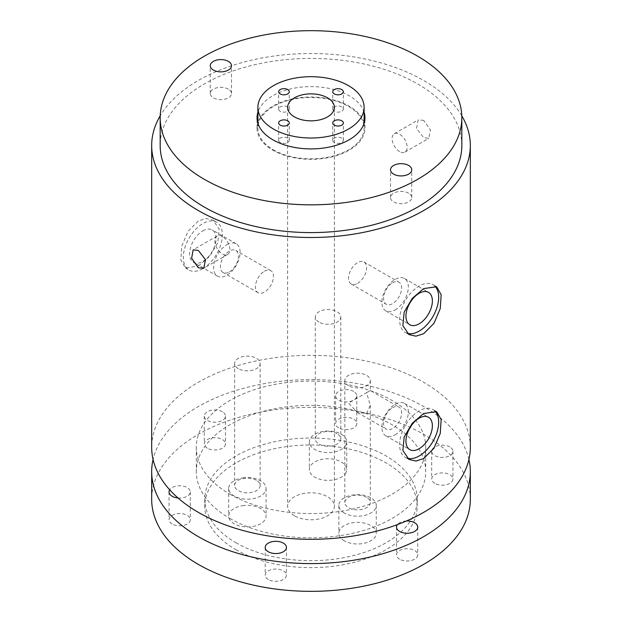 <?xml version="1.0" encoding="UTF-8"?>
<svg xmlns="http://www.w3.org/2000/svg" width="622" height="622" viewBox="0 0 622 622"><rect width="100%" height="100%" fill="white"/><g stroke="black" fill="none" stroke-linecap="round" stroke-linejoin="round"><path stroke-width="0.47" stroke-dasharray="3.11 2.33" d="M408.638 193.209A10.621 6.134 0 0 0 397.061 191.879A10.621 6.134 0 0 0 390.507 197.547A10.621 6.134 0 0 0 393.617 201.886A10.621 6.134 0 0 0 405.194 203.215A10.621 6.134 0 0 0 411.748 197.547A10.621 6.134 0 0 0 408.638 193.209M228.383 89.14A10.621 6.134 0 0 0 216.806 87.811A10.621 6.134 0 0 0 210.252 93.479A10.621 6.134 0 0 0 213.362 97.817A10.621 6.134 0 0 0 224.939 99.147A10.621 6.134 0 0 0 231.493 93.479A10.621 6.134 0 0 0 228.383 89.14M268.3 579.51A10.621 6.134 180 0 1 265.19 575.179A10.621 6.134 180 0 1 271.744 569.511A10.621 6.134 180 0 1 283.321 570.841A10.621 6.134 180 0 1 286.431 575.179A10.621 6.134 180 0 1 279.877 580.839A10.621 6.134 180 0 1 268.3 579.51M172.162 524.012A10.621 6.134 180 0 1 169.052 519.673A10.621 6.134 180 0 1 175.606 514.005A10.621 6.134 180 0 1 187.183 515.335A10.621 6.134 180 0 1 190.293 519.673A10.621 6.134 180 0 1 183.739 525.341A10.621 6.134 180 0 1 172.162 524.012M178.009 497.973A10.621 6.134 0 0 0 190.293 491.924A10.621 6.134 0 0 0 187.183 487.586A10.621 6.134 0 0 0 169.697 489.817M207.351 448.19A10.621 6.134 180 0 1 204.241 443.851A10.621 6.134 180 0 1 210.796 438.183A10.621 6.134 180 0 1 222.373 439.513A10.621 6.134 180 0 1 225.483 443.851A10.621 6.134 180 0 1 218.928 449.519A10.621 6.134 180 0 1 207.351 448.19M222.373 411.764A10.621 6.134 0 0 0 210.796 410.434A10.621 6.134 0 0 0 204.241 416.102A10.621 6.134 0 0 0 207.351 420.433A10.621 6.134 0 0 0 218.928 421.763A10.621 6.134 0 0 0 225.483 416.102A10.621 6.134 0 0 0 222.373 411.764M338.679 427.874A10.621 6.134 180 0 1 335.569 423.535A10.621 6.134 180 0 1 342.123 417.875A10.621 6.134 180 0 1 353.7 419.197A10.621 6.134 180 0 1 356.81 423.535A10.621 6.134 180 0 1 350.256 429.203A10.621 6.134 180 0 1 338.679 427.874M353.7 391.448A10.621 6.134 0 0 0 342.123 390.118A10.621 6.134 0 0 0 335.569 395.786A10.621 6.134 0 0 0 338.679 400.117A10.621 6.134 0 0 0 350.256 401.447A10.621 6.134 0 0 0 356.81 395.786A10.621 6.134 0 0 0 353.7 391.448M434.817 483.38A10.621 6.134 180 0 1 431.707 479.041A10.621 6.134 180 0 1 438.261 473.373A10.621 6.134 180 0 1 449.838 474.703A10.621 6.134 180 0 1 452.948 479.041A10.621 6.134 180 0 1 446.394 484.709A10.621 6.134 180 0 1 434.817 483.38M449.838 446.954A10.621 6.134 0 0 0 438.261 445.624A10.621 6.134 0 0 0 431.707 451.292A10.621 6.134 0 0 0 434.817 455.623A10.621 6.134 0 0 0 446.394 456.952A10.621 6.134 0 0 0 452.948 451.292A10.621 6.134 0 0 0 449.838 446.954M341.797 106.922A5.31 3.063 0 0 0 336.004 106.253A5.31 3.063 0 0 0 332.731 109.091A5.31 3.063 0 0 0 334.286 111.26A5.31 3.063 0 0 0 340.071 111.921A5.31 3.063 0 0 0 343.352 109.091A5.31 3.063 0 0 0 341.797 106.922M341.797 138.138A5.31 3.063 0 0 0 336.004 137.478A5.31 3.063 0 0 0 332.731 140.308A5.31 3.063 0 0 0 334.286 142.477A5.31 3.063 0 0 0 340.071 143.146A5.31 3.063 0 0 0 343.352 140.308A5.31 3.063 0 0 0 341.797 138.138M287.714 106.922A5.31 3.063 0 0 0 281.929 106.253A5.31 3.063 0 0 0 278.648 109.091A5.31 3.063 0 0 0 280.203 111.26A5.31 3.063 0 0 0 285.996 111.921A5.31 3.063 0 0 0 289.269 109.091A5.31 3.063 0 0 0 287.714 106.922M287.714 138.138A5.31 3.063 0 0 0 281.929 137.478A5.31 3.063 0 0 0 278.648 140.308A5.31 3.063 0 0 0 280.203 142.477A5.31 3.063 0 0 0 285.996 143.146A5.31 3.063 0 0 0 289.269 140.308A5.31 3.063 0 0 0 287.714 138.138M364.111 112.255A53.959 31.154 0 0 0 349.152 95.734A53.959 31.154 0 0 0 294.859 88.036A53.959 31.154 0 0 0 257.889 112.255M364.111 122.658A53.959 31.154 0 0 0 349.152 106.137A53.959 31.154 0 0 0 294.859 98.439A53.959 31.154 0 0 0 257.889 122.658M257.803 122.962A53.959 31.154 0 0 0 257.041 128.171A53.959 31.154 0 0 0 272.848 150.197A53.959 31.154 0 0 0 331.65 156.946A53.959 31.154 0 0 0 364.958 128.171A53.959 31.154 0 0 0 364.197 122.962M294.478 515.832A23.372 13.49 180 0 1 287.628 506.292A23.372 13.49 180 0 1 302.059 493.829A23.372 13.49 180 0 1 327.522 496.753A23.372 13.49 180 0 1 334.372 506.292A23.372 13.49 180 0 1 319.941 518.756A23.372 13.49 180 0 1 294.478 515.832M273.447 149.848A53.111 30.665 0 0 0 331.324 156.495A53.111 30.665 0 0 0 364.111 128.171A53.111 30.665 0 0 0 348.553 106.486A53.111 30.665 0 0 0 290.676 99.839A53.111 30.665 0 0 0 257.889 128.171A53.111 30.665 0 0 0 273.447 149.848M222.373 236.578A10.621 6.134 -120 0 0 217.062 236.049A10.621 6.134 -120 0 0 215.437 244.563A10.621 6.134 -120 0 0 222.373 253.924A10.621 6.134 -120 0 0 227.683 254.445A10.621 6.134 -120 0 0 229.316 245.939A10.621 6.134 -120 0 0 222.373 236.578M399.627 151.581A10.621 6.134 60 0 1 392.684 142.228A10.621 6.134 60 0 1 394.317 133.714A10.621 6.134 60 0 1 399.627 134.243A10.621 6.134 60 0 1 406.563 143.596A10.621 6.134 60 0 1 404.938 152.11A10.621 6.134 60 0 1 399.627 151.581M423.66 120.365L418.225 119.906L416.507 128.466L423.66 137.711L428.846 138.309L430.385 129.85L423.66 120.365M229.409 271.861A12.743 7.355 120 0 0 237.736 260.626A12.743 7.355 120 0 0 235.777 250.417A12.743 7.355 120 0 0 229.409 251.047A12.743 7.355 120 0 0 221.082 262.274A12.743 7.355 120 0 0 223.034 272.49A12.743 7.355 120 0 0 229.409 271.861M264.436 271.27A12.743 7.355 -60 0 1 270.803 270.632A12.743 7.355 -60 0 1 272.763 280.849A12.743 7.355 -60 0 1 264.436 292.083A12.743 7.355 -60 0 1 258.06 292.713A12.743 7.355 -60 0 1 256.108 282.497A12.743 7.355 -60 0 1 264.436 271.27M202.85 230.855A18.691 10.792 -60 0 1 212.195 229.93A18.691 10.792 -60 0 1 215.056 244.905A18.691 10.792 -60 0 1 202.85 261.38A18.691 10.792 -60 0 1 193.496 262.305A18.691 10.792 -60 0 1 190.635 247.323A18.691 10.792 -60 0 1 202.85 230.855M226.882 244.726A18.691 10.792 -60 0 1 236.228 243.801A18.691 10.792 -60 0 1 239.089 258.783A18.691 10.792 -60 0 1 226.882 275.258A18.691 10.792 -60 0 1 217.537 276.184A18.691 10.792 -60 0 1 214.668 261.201A18.691 10.792 -60 0 1 226.882 244.726M202.85 268.665A27.617 15.947 120 0 0 220.888 244.329A27.617 15.947 120 0 0 216.65 222.202A27.617 15.947 120 0 0 202.85 223.57A27.617 15.947 120 0 0 184.804 247.906A27.617 15.947 120 0 0 189.041 270.034A27.617 15.947 120 0 0 202.85 268.665M198.34 266.06L209.723 256.295L217.824 242.588L219.131 229.005L212.996 220.087L206.084 218.509L198.34 220.965L188.015 231.33L181.756 246.125L180.831 259.926L185.379 267.919L198.34 266.06M461.827 145.517A150.827 87.08 0 0 0 417.65 83.939A150.827 87.08 0 0 0 253.278 65.061A150.827 87.08 0 0 0 160.173 145.517M392.591 282.816A12.743 7.355 -60 0 1 398.966 282.186A12.743 7.355 -60 0 1 400.918 292.394A12.743 7.355 -60 0 1 392.591 303.629A12.743 7.355 -60 0 1 386.223 304.259A12.743 7.355 -60 0 1 384.264 294.05A12.743 7.355 -60 0 1 392.591 282.816M357.564 283.407A12.743 7.355 120 0 0 365.892 272.179A12.743 7.355 120 0 0 363.94 261.963A12.743 7.355 120 0 0 357.564 262.593A12.743 7.355 120 0 0 349.237 273.828A12.743 7.355 120 0 0 351.197 284.036A12.743 7.355 120 0 0 357.564 283.407M366.576 392.684C371.443 389.877 371.443 389.877 366.576 392.684C371.443 389.877 371.443 389.877 366.576 392.684L348.553 403.087L357.564 412.604L366.576 413.498L370.315 405.249L366.576 392.684M392.591 407.705A12.743 7.355 -60 0 1 398.966 407.068A12.743 7.355 -60 0 1 400.918 417.284A12.743 7.355 -60 0 1 392.591 428.519A12.743 7.355 -60 0 1 386.223 429.149A12.743 7.355 -60 0 1 384.264 418.933A12.743 7.355 -60 0 1 392.591 407.705M256.404 480.262A12.743 7.355 0 0 0 244.088 478.357A12.743 7.355 0 0 0 234.642 485.463A12.743 7.355 0 0 0 238.374 490.665A12.743 7.355 0 0 0 250.689 492.57A12.743 7.355 0 0 0 260.136 485.463A12.743 7.355 0 0 0 256.404 480.262M238.374 368.698A12.743 7.355 180 0 1 234.642 363.497A12.743 7.355 180 0 1 242.51 356.701A12.743 7.355 180 0 1 256.404 358.295A12.743 7.355 180 0 1 260.136 363.497A12.743 7.355 180 0 1 252.268 370.292A12.743 7.355 180 0 1 238.374 368.698M337.054 433.697A12.743 7.355 0 0 0 315.735 436.994A12.743 7.355 0 0 0 315.3 438.899A12.743 7.355 0 0 0 319.032 444.1A12.743 7.355 0 0 0 340.358 440.804A12.743 7.355 0 0 0 340.794 438.899A12.743 7.355 0 0 0 337.054 433.697M319.032 322.134A12.743 7.355 180 0 1 315.3 316.932A12.743 7.355 180 0 1 323.168 310.129A12.743 7.355 180 0 1 337.054 311.731A12.743 7.355 180 0 1 340.794 316.932A12.743 7.355 180 0 1 332.925 323.728A12.743 7.355 180 0 1 319.032 322.134M366.576 497.305A12.743 7.355 0 0 0 352.69 495.711A12.743 7.355 0 0 0 344.821 502.506A12.743 7.355 0 0 0 348.553 507.715A12.743 7.355 0 0 0 362.447 509.309A12.743 7.355 0 0 0 370.315 502.506A12.743 7.355 0 0 0 366.576 497.305M348.553 385.741A12.743 7.355 180 0 1 344.821 380.54A12.743 7.355 180 0 1 352.69 373.744A12.743 7.355 180 0 1 366.576 375.338A12.743 7.355 180 0 1 370.315 380.54A12.743 7.355 180 0 1 362.447 387.343A12.743 7.355 180 0 1 348.553 385.741M395.118 434.832A18.691 10.792 120 0 0 407.332 418.357A18.691 10.792 120 0 0 404.463 403.375A18.691 10.792 120 0 0 395.118 404.308A18.691 10.792 120 0 0 382.911 420.775A18.691 10.792 120 0 0 385.772 435.758A18.691 10.792 120 0 0 395.118 434.832M395.118 309.943A18.691 10.792 120 0 0 407.332 293.475A18.691 10.792 120 0 0 404.463 278.493A18.691 10.792 120 0 0 395.118 279.418A18.691 10.792 120 0 0 382.911 295.893A18.691 10.792 120 0 0 385.772 310.868A18.691 10.792 120 0 0 395.118 309.943M434.77 286.003A27.617 15.947 120 0 0 432.959 284.643A27.617 15.947 120 0 0 419.15 286.011A27.617 15.947 120 0 0 401.112 310.347A27.617 15.947 120 0 0 405.35 332.475A27.617 15.947 120 0 0 407.177 333.283M434.77 410.893A27.617 15.947 120 0 0 432.959 409.525A27.617 15.947 120 0 0 419.15 410.893A27.617 15.947 120 0 0 401.112 435.229A27.617 15.947 120 0 0 405.35 457.364A27.617 15.947 120 0 0 407.177 458.165M346.104 472.362A18.691 10.792 180 0 1 325.601 480.27A18.691 10.792 180 0 1 309.352 469.571A18.691 10.792 180 0 1 309.989 466.78A18.691 10.792 180 0 1 330.484 458.873A18.691 10.792 180 0 1 346.742 469.571A18.691 10.792 180 0 1 346.104 472.362M346.104 444.613A18.691 10.792 180 0 1 325.601 452.521A18.691 10.792 180 0 1 309.352 441.814A18.691 10.792 180 0 1 309.989 439.023A18.691 10.792 180 0 1 330.484 431.116A18.691 10.792 180 0 1 346.742 441.814A18.691 10.792 180 0 1 346.104 444.613M242.549 505.709A18.691 10.792 180 0 1 266.084 516.136A18.691 10.792 180 0 1 252.229 526.562A18.691 10.792 180 0 1 228.694 516.136A18.691 10.792 180 0 1 242.549 505.709M242.549 477.96A18.691 10.792 180 0 1 266.084 488.387A18.691 10.792 180 0 1 252.229 498.805A18.691 10.792 180 0 1 228.694 488.387A18.691 10.792 180 0 1 242.549 477.96M344.347 540.813A18.691 10.792 180 0 1 338.873 533.178A18.691 10.792 180 0 1 350.411 523.211A18.691 10.792 180 0 1 370.782 525.551A18.691 10.792 180 0 1 376.263 533.178A18.691 10.792 180 0 1 364.717 543.154A18.691 10.792 180 0 1 344.347 540.813M344.347 513.057A18.691 10.792 180 0 1 338.873 505.429A18.691 10.792 180 0 1 350.411 495.454A18.691 10.792 180 0 1 370.782 497.794A18.691 10.792 180 0 1 376.263 505.429A18.691 10.792 180 0 1 364.717 515.397A18.691 10.792 180 0 1 344.347 513.057M399.627 559.194A10.621 6.134 180 0 1 396.517 554.863A10.621 6.134 180 0 1 403.072 549.195A10.621 6.134 180 0 1 414.649 550.524A10.621 6.134 180 0 1 417.759 554.863A10.621 6.134 180 0 1 411.204 560.523A10.621 6.134 180 0 1 399.627 559.194M406.407 520.987A10.621 6.134 0 0 0 397.458 524.587M229.883 494.156A114.712 66.227 0 0 0 354.898 508.508A114.712 66.227 0 0 0 425.712 447.319A114.712 66.227 0 0 0 392.117 400.49A114.712 66.227 0 0 0 267.102 386.13A114.712 66.227 0 0 0 196.288 447.319A114.712 66.227 0 0 0 229.883 494.156M229.883 518.437A114.712 66.227 0 0 0 354.898 532.79A114.712 66.227 0 0 0 425.712 471.608A114.712 66.227 0 0 0 392.117 424.772A114.712 66.227 0 0 0 267.102 410.419A114.712 66.227 0 0 0 196.288 471.608A114.712 66.227 0 0 0 229.883 518.437M468.934 459.464A159.325 91.986 0 0 0 423.66 406.563A159.325 91.986 0 0 0 259.895 384.482A159.325 91.986 0 0 0 153.066 459.464M470.325 499.357A159.325 91.986 0 0 0 423.66 434.312A159.325 91.986 0 0 0 250.028 414.376A159.325 91.986 0 0 0 151.675 499.357M235.893 542.718A106.214 61.321 0 0 0 351.648 556.014A106.214 61.321 0 0 0 417.214 499.357A106.214 61.321 0 0 0 386.106 455.996A106.214 61.321 0 0 0 270.352 442.701A106.214 61.321 0 0 0 204.786 499.357A106.214 61.321 0 0 0 235.893 542.718M235.893 549.661A106.214 61.321 0 0 0 351.648 562.949A106.214 61.321 0 0 0 417.214 506.292A106.214 61.321 0 0 0 386.106 462.931A106.214 61.321 0 0 0 270.352 449.636A106.214 61.321 0 0 0 204.786 506.292A106.214 61.321 0 0 0 235.893 549.661M461.788 115.809A159.325 91.986 0 0 0 423.66 80.471A159.325 91.986 0 0 0 160.212 115.809M470.325 447.319A159.325 91.986 0 0 0 423.66 382.273A159.325 91.986 0 0 0 250.028 362.338A159.325 91.986 0 0 0 151.675 447.319M390.507 197.547L390.507 169.798M210.252 93.479L210.252 65.722M265.19 547.422L265.19 575.179M169.052 491.924L169.052 519.673M204.241 416.102L204.241 443.851M335.569 395.786L335.569 423.535M431.707 451.292L431.707 479.041M332.731 109.091L332.731 91.745M332.731 140.308L332.731 122.962M278.648 109.091L278.648 91.745M278.648 140.308L278.648 122.962M257.041 128.171L257.041 117.76M287.628 107.357L287.628 506.292M364.111 123.265L364.111 128.171M217.062 236.049L193.154 249.85M394.317 133.714L418.225 119.906M270.803 270.632L235.777 250.417M236.228 243.801L212.195 229.93M212.996 220.087L216.65 222.202M363.94 261.963L398.966 282.186M370.315 380.54L370.315 390.53L398.966 407.068M234.642 363.497L234.642 485.463M315.3 316.932L315.3 438.899M344.821 380.54L344.821 502.506M404.463 403.375L428.504 417.253M404.463 278.493L428.504 292.371M436.621 286.75L432.959 284.643M436.621 411.64L432.959 409.525M309.352 441.814L309.352 469.571M266.084 488.387L266.084 516.136M338.873 505.429L338.873 533.178M396.517 527.106L396.517 554.863M425.712 447.319L425.712 471.608M417.214 499.357L417.214 506.292M204.786 499.357L204.786 506.292M196.288 447.319L196.288 471.608M417.759 527.106L417.759 554.863M376.263 505.429L376.263 533.178M228.694 488.387L228.694 516.136M346.742 441.814L346.742 469.571M409.004 459.471L405.35 457.364M409.004 334.589L405.35 332.475M385.772 310.868L409.805 324.746M385.772 435.758L409.805 449.636M370.315 405.249L370.315 502.506M340.794 316.932L340.794 438.899M260.136 363.497L260.136 485.463M357.564 412.604L386.223 429.149M351.197 284.036L386.223 304.259M185.379 267.919L189.041 270.034M217.537 276.184L193.496 262.305M258.06 292.713L223.034 272.49M404.938 152.11L428.846 138.309M227.683 254.445L203.775 268.253M257.889 123.265L257.889 128.171M334.372 107.357L334.372 506.292M364.958 128.171L364.958 117.76M289.269 140.308L289.269 122.962M289.269 109.091L289.269 91.745M343.352 140.308L343.352 122.962M343.352 109.091L343.352 91.745M452.948 451.292L452.948 479.041M356.81 395.786L356.81 423.535M225.483 416.102L225.483 443.851M190.293 491.924L190.293 519.673M286.431 547.422L286.431 575.179M231.493 93.479L231.493 65.722M411.748 197.547L411.748 169.798"/><path stroke-width="0.93" d="M408.638 165.46A10.621 6.134 0 0 0 397.061 164.13A10.621 6.134 0 0 0 390.507 169.798A10.621 6.134 0 0 0 393.617 174.129A10.621 6.134 0 0 0 405.194 175.458A10.621 6.134 0 0 0 411.748 169.798A10.621 6.134 0 0 0 408.638 165.46M228.383 61.391A10.621 6.134 0 0 0 216.806 60.062A10.621 6.134 0 0 0 210.252 65.722A10.621 6.134 0 0 0 213.362 70.061A10.621 6.134 0 0 0 224.939 71.39A10.621 6.134 0 0 0 231.493 65.722A10.621 6.134 0 0 0 228.383 61.391M283.321 543.092A10.621 6.134 0 0 0 271.744 541.762A10.621 6.134 0 0 0 265.19 547.422A10.621 6.134 0 0 0 268.3 551.761A10.621 6.134 0 0 0 279.877 553.09A10.621 6.134 0 0 0 286.431 547.422A10.621 6.134 0 0 0 283.321 543.092M169.697 489.817A10.621 6.134 0 0 0 169.052 491.924A10.621 6.134 0 0 0 172.162 496.255A10.621 6.134 0 0 0 178.009 497.973M341.797 89.576A5.31 3.063 0 0 0 336.004 88.907A5.31 3.063 0 0 0 332.731 91.745A5.31 3.063 0 0 0 334.286 93.914A5.31 3.063 0 0 0 340.071 94.575A5.31 3.063 0 0 0 343.352 91.745A5.31 3.063 0 0 0 341.797 89.576M341.797 120.792A5.31 3.063 0 0 0 336.004 120.132A5.31 3.063 0 0 0 332.731 122.962A5.31 3.063 0 0 0 334.286 125.131A5.31 3.063 0 0 0 340.071 125.8A5.31 3.063 0 0 0 343.352 122.962A5.31 3.063 0 0 0 341.797 120.792M287.714 89.576A5.31 3.063 0 0 0 281.929 88.907A5.31 3.063 0 0 0 278.648 91.745A5.31 3.063 0 0 0 280.203 93.914A5.31 3.063 0 0 0 285.996 94.575A5.31 3.063 0 0 0 289.269 91.745A5.31 3.063 0 0 0 287.714 89.576M287.714 120.792A5.31 3.063 0 0 0 281.929 120.132A5.31 3.063 0 0 0 278.648 122.962A5.31 3.063 0 0 0 280.203 125.131A5.31 3.063 0 0 0 285.996 125.8A5.31 3.063 0 0 0 289.269 122.962A5.31 3.063 0 0 0 287.714 120.792M257.889 112.255A53.959 31.154 0 0 0 257.041 117.76A53.959 31.154 0 0 0 272.848 139.787A53.959 31.154 0 0 0 331.65 146.543A53.959 31.154 0 0 0 364.958 117.76A53.959 31.154 0 0 0 364.111 112.255M294.478 116.897A23.372 13.49 180 0 1 287.628 107.357A23.372 13.49 180 0 1 302.059 94.886A23.372 13.49 180 0 1 327.522 97.817A23.372 13.49 180 0 1 334.372 107.357A23.372 13.49 180 0 1 319.941 119.821A23.372 13.49 180 0 1 294.478 116.897M273.447 129.034A53.111 30.665 0 0 0 331.324 135.682A53.111 30.665 0 0 0 364.111 107.357A53.111 30.665 0 0 0 348.553 85.673A53.111 30.665 0 0 0 290.676 79.025A53.111 30.665 0 0 0 257.889 107.357A53.111 30.665 0 0 0 273.447 129.034M198.34 267.794L191.615 258.317L193.154 249.85L198.34 250.448L205.493 259.685L203.775 268.253L198.34 267.794M160.173 117.76L160.173 145.517A150.827 87.08 0 0 0 204.35 207.087A150.827 87.08 0 0 0 368.722 225.965A150.827 87.08 0 0 0 461.827 145.517L461.827 117.76A150.827 87.08 0 0 0 417.65 56.182A150.827 87.08 0 0 0 253.278 37.312A150.827 87.08 0 0 0 160.173 117.76A150.827 87.08 0 0 0 204.35 179.338A150.827 87.08 0 0 0 368.722 198.216A150.827 87.08 0 0 0 461.827 117.76M419.15 448.711A18.691 10.792 120 0 0 431.365 432.236A18.691 10.792 120 0 0 428.504 417.253A18.691 10.792 120 0 0 419.15 418.178A18.691 10.792 120 0 0 406.943 434.654A18.691 10.792 120 0 0 409.805 449.636A18.691 10.792 120 0 0 419.15 448.711M419.15 323.821A18.691 10.792 120 0 0 431.365 307.346A18.691 10.792 120 0 0 428.504 292.371A18.691 10.792 120 0 0 419.15 293.296A18.691 10.792 120 0 0 406.943 309.772A18.691 10.792 120 0 0 409.805 324.746A18.691 10.792 120 0 0 419.15 323.821M407.177 333.283A27.617 15.947 120 0 0 419.15 331.106A27.617 15.947 120 0 0 436.621 308.551A27.617 15.947 120 0 0 434.77 286.003M423.66 333.711L433.985 323.339L440.244 308.551L441.169 294.75L436.621 286.75L423.66 288.608L412.277 298.381L404.176 312.088L402.869 325.671L409.004 334.589L415.916 336.168L423.66 333.711M407.177 458.165A27.617 15.947 120 0 0 419.15 455.996A27.617 15.947 120 0 0 436.621 433.441A27.617 15.947 120 0 0 434.77 410.893M423.66 458.593L433.985 448.229L440.244 433.433L441.169 419.632L436.621 411.64L423.66 413.498L412.277 423.271L404.176 436.971L402.869 450.553L409.004 459.471L415.916 461.05L423.66 458.593M397.458 524.587A10.621 6.134 0 0 0 396.517 527.106A10.621 6.134 0 0 0 399.627 531.445A10.621 6.134 0 0 0 411.204 532.774A10.621 6.134 0 0 0 417.759 527.106A10.621 6.134 0 0 0 414.649 522.775A10.621 6.134 0 0 0 406.407 520.987M153.066 459.464A159.325 91.986 0 0 0 151.675 471.608A159.325 91.986 0 0 0 198.34 536.646A159.325 91.986 0 0 0 371.972 556.589A159.325 91.986 0 0 0 470.325 471.608A159.325 91.986 0 0 0 468.934 459.464M151.675 471.608L151.675 499.357A159.325 91.986 0 0 0 198.34 564.403A159.325 91.986 0 0 0 371.972 584.338A159.325 91.986 0 0 0 470.325 499.357L470.325 471.608M160.212 115.809A159.325 91.986 0 0 0 151.675 145.517A159.325 91.986 0 0 0 198.34 210.555A159.325 91.986 0 0 0 371.972 230.498A159.325 91.986 0 0 0 470.325 145.517A159.325 91.986 0 0 0 461.788 115.809M151.675 145.517L151.675 447.319A159.325 91.986 0 0 0 198.34 512.365A159.325 91.986 0 0 0 371.972 532.308A159.325 91.986 0 0 0 470.325 447.319L470.325 145.517M364.111 107.357L364.111 123.265M257.889 107.357L257.889 123.265"/></g></svg>
